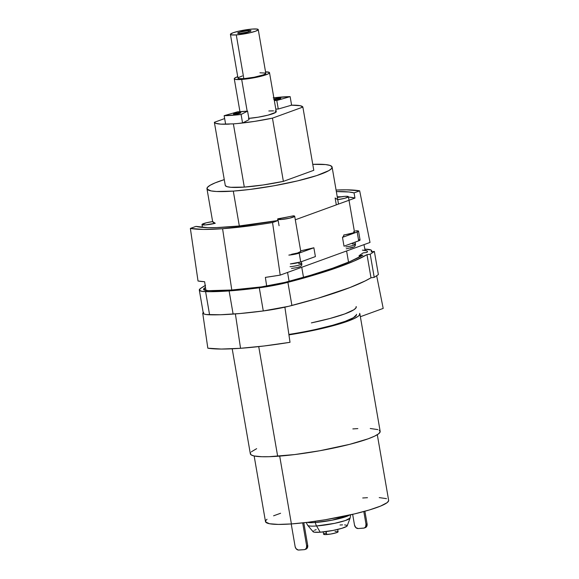 <?xml version="1.0" encoding="UTF-8"?>
<svg xmlns="http://www.w3.org/2000/svg" width="579" height="579" viewBox="0 0 579 579"><rect width="100%" height="100%" fill="white"/><g stroke="black" fill="none" stroke-linecap="round" stroke-linejoin="round"><path stroke-width="0.87" d="M352.343 244.012A7.527 1.006 170.2 0 1 355.434 244.425A7.527 1.006 170.2 0 1 345.902 246.922A7.527 1.006 170.2 0 0 355.47 244.295L355.209 245.836L354.16 246.893L346.235 248.825M298.641 263.546A7.527 1.006 170.2 0 1 301.731 263.959A7.527 1.006 170.2 0 1 290.05 266.673A7.527 1.006 170.2 0 0 297.83 265.428A7.527 1.006 170.2 0 0 301.768 263.829C302.499 267.259 297.302 267.512 291.505 268.461M323.241 531.927L323.639 534.265A7.339 0.984 -9.8 0 0 326.686 534.533L326.172 531.565L326.686 534.533A7.339 0.984 -9.8 0 0 334.271 533.317A7.339 0.984 -9.8 0 0 338.107 531.761L337.702 529.43M344.614 524.885L346.995 525.341L346.807 526.297L341.871 528.323L332.976 530.444L320.201 532.21L316.568 525.964A7.527 4.458 85.9 0 1 315.36 522.497A22.588 3.025 -9.8 0 1 307.167 522.367A22.588 3.025 -9.8 0 0 315.36 522.497L315.157 521.31L315.36 522.497A22.588 3.025 170.2 0 0 349.644 515.035L331.941 520.21L315.36 522.497A7.527 4.458 85.9 0 0 316.568 525.964L334.561 523.351L345.366 520.543L350.121 518.046L347.205 525.833A17.37 2.33 -9.8 0 1 337.55 529.467A17.37 2.33 -9.8 0 1 320.201 532.21L314.115 532.152L313.232 531.855L313.42 530.907M306.182 522.49L307.724 525.37L313.08 531.725A17.37 2.33 170.2 0 0 320.201 532.21L316.568 525.964A21.575 2.888 170.2 0 1 307.724 525.37A21.575 2.888 170.2 0 0 316.568 525.964A21.575 2.888 -9.8 0 0 338.122 522.562A21.575 2.888 -9.8 0 0 350.121 518.046L350.606 514.818M232.201 348.79L250.338 453.798A65.876 8.83 -9.8 0 0 277.667 456.259L258.726 346.611L277.667 456.259A65.876 8.83 -9.8 0 0 345.714 445.331A65.876 8.83 -9.8 0 0 380.171 431.369L359.849 313.738A65.876 8.83 170.2 0 1 288.935 334.886M388.509 499.945L388.632 500.763L387.112 502.666L380.541 506.104L369.366 509.961L354.551 513.899L325.318 519.747L307.521 522.323L291.411 523.93L279.693 456.107L291.411 523.93A62.489 8.374 -9.8 0 0 355.955 513.559A62.489 8.374 -9.8 0 0 388.639 500.321L377.305 434.699M288.87 334.438A62.489 8.374 -9.8 0 0 356.512 314.317M336.312 204.872L335.118 197.982L337.723 199.661L344.78 198.286L348.355 196.817L347.603 196.346L344.794 196.361L337.362 197.453A8.656 1.158 170.2 0 1 344.794 196.361A8.656 1.158 -9.8 0 1 348.392 196.686A8.656 1.158 -9.8 0 1 337.738 199.654L338.491 204.083M248.196 30.578L248.449 32.011L248.196 30.578L250.917 30.709L249.781 31.592L240.466 33.387A6.774 0.905 170.2 0 1 237.658 33.133A6.774 0.905 170.2 0 1 241.197 31.7A6.774 0.905 170.2 0 1 248.196 30.578A6.774 0.905 170.2 0 1 251.011 30.832A6.774 0.905 170.2 0 1 247.465 32.265A6.774 0.905 170.2 0 1 240.466 33.387L237.745 33.256L238.888 32.373L248.196 30.578M259.942 72.795L265.609 73.077L265.45 73.851L263.235 74.915L254.217 77.224L243.831 78.657A14.113 1.889 -9.8 0 0 258.415 76.312A14.113 1.889 -9.8 0 0 265.797 73.323L258.241 29.58A14.113 1.889 170.2 0 1 250.859 32.569A14.113 1.889 170.2 0 1 236.275 34.914L243.831 78.657L238.888 78.614L237.976 78.027M230.42 34.385L237.976 78.129A14.113 1.889 170.2 0 0 243.831 78.657L236.275 34.914L249.288 32.938L255.679 31.172L258.241 29.681L257.329 29.095L252.386 29.051L239.373 31.027L232.99 32.793L230.42 34.284L231.332 34.87L236.275 34.914A14.113 1.889 170.2 0 1 230.42 34.385A14.113 1.889 170.2 0 1 237.803 31.396A14.113 1.889 170.2 0 1 252.386 29.051A14.113 1.889 170.2 0 1 258.241 29.58M239.315 112.652L239.453 113.448L239.315 112.652L240.828 112.724L240.191 113.216L235.023 114.208A3.764 0.507 170.2 0 1 233.46 114.07A3.764 0.507 170.2 0 1 235.429 113.274A3.764 0.507 170.2 0 1 239.315 112.652A3.764 0.507 170.2 0 1 240.878 112.789A3.764 0.507 170.2 0 1 238.91 113.585A3.764 0.507 170.2 0 1 235.023 114.208L233.511 114.135L234.14 113.643L239.315 112.652M273.737 99.262L274.099 99.11A3.764 0.507 170.2 0 1 279.266 98.112L279.404 98.915L279.266 98.112L280.779 98.191L280.149 98.676L274.974 99.675A3.764 0.507 170.2 0 1 274.178 99.704M273.838 97.779A44.243 5.928 170.2 0 1 282.393 96.975A44.243 5.928 170.2 0 1 290.137 96.635L291.606 105.168A45.922 6.152 170.2 0 1 302.868 107.079L272.456 118.145L254.651 121.38L237.614 123.522A44.243 5.928 -9.8 0 0 242.572 123.001L249.057 119.643L247.588 111.117A26.352 3.532 170.2 0 1 237.499 111.834L224.153 115.691L225.629 124.217A44.243 5.928 -9.8 0 0 229.458 124.109A45.922 6.152 170.2 0 1 214.368 122.299L225.289 185.526A45.922 6.152 -9.8 0 0 244.302 187.097L233.38 123.87L220.867 124.138L215.685 123.305L214.368 122.299L224.652 118.565L214.368 122.299L225.289 185.526L226.925 186.641L230.789 187.292L244.302 187.097A45.922 6.152 -9.8 0 0 283.377 181.372L272.456 118.145A45.922 6.152 170.2 0 1 237.614 123.522A44.243 5.928 -9.8 0 0 242.572 123.001L241.096 114.476A44.243 5.928 170.2 0 1 224.153 115.691L225.629 124.217A44.243 5.928 -9.8 0 0 229.458 124.109M273.194 97.851L290.137 96.635L276.791 100.493L274.323 100.565A26.352 3.532 170.2 0 1 276.791 100.493L278.267 109.018A26.352 3.532 -9.8 0 0 275.799 109.091L278.267 109.018L291.606 105.168L278.267 109.018L276.791 100.493L290.137 96.635L291.606 105.168M241.682 79.439L247.161 111.161L241.682 79.439A17.884 2.396 170.2 0 1 234.271 78.773A17.884 2.396 170.2 0 1 237.73 76.681L234.705 78.1L234.509 79.077L235.421 79.381L241.682 79.439L251.387 78.237L261.259 76.196L267.976 73.989L269.503 72.809L269.264 72.375L265.544 71.876A17.884 2.396 170.2 0 1 269.51 72.686A17.884 2.396 170.2 0 1 260.152 76.471A17.884 2.396 170.2 0 1 241.682 79.439M248.84 118.369A17.884 2.396 -9.8 0 0 267.114 115.38A17.884 2.396 -9.8 0 0 276.241 111.646L269.51 72.686M348.392 196.686L354.486 231.969A8.656 1.158 170.2 0 1 343.817 234.944L343.658 236.073L342.486 237.361L357.178 232.013L358.698 240.835L344.006 246.184L342.486 237.361A63.502 8.511 -9.8 0 0 343.861 235.11M356.186 306.573L355.832 308.071L353.755 309.837L344.708 313.948L330.037 318.464L311.357 322.887A63.502 8.511 -9.8 0 0 356.244 306.79M301.753 267.281L303.497 277.348L301.753 267.281M313.876 247.769L315.396 256.591L300.704 261.932L315.396 256.591L313.876 247.769L300.667 250.845A63.502 8.511 -9.8 0 0 313.876 247.769L299.184 253.11L313.876 247.769M294.689 216.22A8.656 1.158 -9.8 0 1 286.352 218.833A8.656 1.158 -9.8 0 1 277.623 219.166A8.656 1.158 -9.8 0 1 277.891 218.797A63.502 8.511 -9.8 0 0 293.256 215.837L277.623 219.137L281.488 219.47L289.616 218.182L294.588 216.452L293.256 215.837A8.656 1.158 -9.8 0 1 294.689 216.22L300.783 251.51M289.087 281.3L287.56 272.441L289.087 281.3M233.301 191.099L239.322 225.962L233.301 191.099A63.502 8.511 170.2 0 1 206.964 188.725A63.502 8.511 170.2 0 1 224.268 179.628L215.193 182.848L210.177 185.244L207.448 187.357L207.101 189.109L211.053 190.911L216.532 191.497L233.301 191.099A63.502 8.511 170.2 0 0 298.902 180.561A63.502 8.511 170.2 0 0 332.114 167.107A63.502 8.511 170.2 0 0 312.761 164.342L325.557 164.566L329.929 165.406L331.977 166.73L331.629 168.482L328.901 170.595L316.778 175.575L297.468 180.909L273.903 185.787L249.679 189.471L233.301 191.099M254.152 455.977L265.486 521.592A62.489 8.374 170.2 0 0 291.411 523.93L278.361 524.415L269.517 523.742L265.623 521.969L265.964 520.246L267.02 519.247M273.592 515.809L280.583 513.262M362.722 497.983L367.47 497.694M379.223 497.6L386.49 498.649M290.361 263.93L300.704 261.932L299.184 253.11L300.704 261.932A7.527 1.006 -9.8 0 1 290.361 263.93M358.546 231.166L360.066 239.988A7.527 1.006 -9.8 0 1 358.698 240.835L357.178 232.013A7.527 1.006 -9.8 0 0 358.546 231.166A7.527 1.006 -9.8 0 0 355.419 230.883L358.061 230.905L358.546 231.216L357.902 231.716L342.486 237.361L344.006 246.184L359.421 240.538L360.066 240.039L358.937 239.663M206.964 188.74L212.645 221.612A63.502 8.511 -9.8 0 0 215.258 223.284L212.652 221.605L206.471 222.756L202.013 224.457L205.313 224.927L215.258 223.284A8.656 1.158 -9.8 0 1 206.587 224.818A8.656 1.158 -9.8 0 1 201.991 224.58L202.476 227.395M314.484 530.284L316.156 529.604M340.025 524.994L342.558 524.871M353.697 231.636L354.457 232.107L352.958 232.932L345.279 234.734M300.754 251.431L297.526 253.016L291.563 254.268M288.834 255.107L299.184 253.11A7.527 1.006 -9.8 0 1 288.834 255.107M290.976 105.168L300.24 105.704L302.868 107.079L313.789 170.306L283.377 181.372L272.456 118.145L302.868 107.079L313.789 170.306L283.377 181.372L263.09 184.983L244.302 187.097L233.38 123.87L237.614 123.522M248.413 118.406L258.118 117.204L267.99 115.163L275.799 112.319L275.995 111.342L275.083 111.03M273.541 110.871L268.822 110.98M274.099 99.11L279.266 98.112A3.764 0.507 170.2 0 1 280.829 98.256A3.764 0.507 170.2 0 1 278.861 99.052A3.764 0.507 170.2 0 1 274.974 99.675L273.976 99.704M242.572 123.001L241.096 114.476L247.588 111.117L237.499 111.834L224.153 115.691L241.096 114.476L247.588 111.117L249.057 119.643L242.572 123.001M238.324 77.6L242.333 75.95M212.652 221.605A8.656 1.158 -9.8 0 0 201.991 224.58M352.843 428.909L357.851 428.605M370.242 428.496L377.899 429.611M379.274 430.233L380.157 431.833L378.557 433.845L374.519 436.197L368.201 438.795L349.781 444.317L319.782 450.751L294.653 454.566L269.032 456.708L261.802 456.73L254.072 455.955L251.221 454.928L250.323 453.523L250.62 452.691M251.409 451.779L256.649 448.667M359.711 313.348L359.349 315.164L358.235 316.221L354.196 318.566L347.878 321.164L329.465 326.686L312.016 330.696M316.887 329.169L332.643 325.275L345.156 321.359L353.349 317.748L356.505 314.759M338.107 531.812L335.842 532.897L330.667 534.048L324.747 534.583L323.741 534.388L323.82 533.983M324.269 533.722L325.905 533.129M335.06 531.486L336.131 531.435M337 531.442L338.006 531.638M353.168 247.269L351.996 247.696M351.192 247.921L350.281 248.138M299.473 266.803L298.294 267.23M297.49 267.455L296.578 267.672M365.262 527.643L366.92 525.942L367.079 523.865L366 524.256L363.807 511.546L366 524.256L365.566 526.919L364.191 528.034L358.162 528.54L355.839 527.614L354.507 525.081L352.647 514.347L354.507 525.081A3.764 2.989 70 0 0 358.162 528.54L363.612 528.149A3.764 2.989 70 0 0 364.263 528.012L365.335 527.621A3.764 2.989 -110 0 0 367.079 523.865L364.893 511.243L367.079 523.865L366 524.256A3.764 2.989 70 0 1 364.263 528.012M305.893 549.16L307.268 548.038L307.702 545.375L306.631 545.765L302.679 522.888L306.631 545.765L306.472 547.843L305.35 549.297L304.236 549.659L298.192 550.021L295.992 548.595L295.131 546.59L291.223 523.944L295.131 546.59A3.764 2.989 70 0 0 298.793 550.05L304.236 549.659A3.764 2.989 70 0 0 304.894 549.522L305.965 549.131A3.764 2.989 -110 0 0 307.702 545.375L303.801 522.765L307.702 545.375L306.631 545.765A3.764 2.989 70 0 1 304.894 549.522M227.149 227.04A83.883 11.24 170.2 0 1 195.977 226.375L190.361 228.423L198.025 281.003A93.834 12.572 -9.8 0 0 204.633 281.734L206.102 291.657L204.633 281.734L198.025 281.003L190.361 228.423A91.887 12.311 170.2 0 0 222.582 228.705L231.788 289.992L222.582 228.705L203.374 229.414L190.361 228.423L195.977 226.375L207.999 227.67L216.792 227.598L238.794 226.02L278.166 220.49L279.064 225.701L278.166 220.49A83.883 11.24 170.2 0 1 227.149 227.04M280.207 275.119L272.543 222.531A91.887 12.311 170.2 0 1 222.582 228.705L259.262 224.601L272.543 222.531L278.166 220.49L272.543 222.531L280.207 275.119A93.834 12.572 -9.8 0 1 265.377 277.384L280.207 275.119L370.01 242.449L280.207 275.119M266.76 286.699L265.377 277.384L266.76 286.699M284.897 307.254A95.028 12.731 170.2 0 1 283.348 307.5L285.505 307.029L284.897 307.254L290.021 342.305L284.897 307.254M240.546 348.297A96.331 12.904 -9.8 0 0 290.021 342.305L264.06 345.989L240.546 348.297L235.385 313.912L240.546 348.297A96.331 12.904 -9.8 0 1 207.832 348.189L221.308 349.05L240.546 348.297M349.933 197.207L354.956 198.09L295.304 219.788L354.956 198.09L354.051 192.879L359.675 190.838L370.01 242.449L359.675 190.838L354.051 192.879L349.036 191.996L336.341 191.584A83.883 11.24 -9.8 0 1 354.051 192.879L354.956 198.09A83.883 11.24 -9.8 0 0 348.457 197.07M202.715 313.138L207.832 348.189L202.715 313.138A95.028 12.731 170.2 0 0 203.309 313.232L202.715 313.138M336.081 190.05L346.655 189.84L359.675 190.838A91.887 12.311 170.2 0 0 336.081 190.05M360.362 316.713L383.197 308.412L376.661 275.734L383.197 308.412L360.362 316.713M363.974 244.642L365.11 250.374L363.974 244.642M341.154 196.773A83.883 11.24 -9.8 0 0 337.246 196.795L341.154 196.773M231.658 290.007A94.384 12.644 170.2 0 1 208.643 290.672L204.04 289.905L203.576 289.138L205.473 287.401A193.813 25.968 170.2 0 0 204.394 288.168L204.742 290.195L204.394 288.168A29.638 3.973 170.2 0 0 203.576 289.355A29.638 3.973 170.2 0 0 208.643 290.672L231.658 290.007L261.397 286.894A94.384 12.644 170.2 0 1 231.658 290.007M203.62 312.392L203.403 313.456L203.88 313.883L206.008 314.506L220.331 314.752L240.169 313.514L263.286 310.952L259.283 287.799A98.828 13.245 170.2 0 1 229.118 290.926L233.12 314.086A98.828 13.245 -9.8 0 0 263.286 310.952L288.675 306.298L318.037 298.243L349.846 287.582L365.233 280.916L370.994 277.797L374.222 277.377L378.369 274.576L374.367 251.424L371.161 251.851L371.725 250.801L370.936 249.99L364.871 249.165A98.828 13.245 -9.8 0 1 365.436 249.18A35.565 4.762 -9.8 0 1 371.725 250.765L371.892 251.749M205.552 285.302L200.327 288.61L199.4 290.296L202.006 291.353L210.684 291.7L229.118 290.926L243.578 289.645L262.924 287.293L277.717 284.687L301.406 278.716L336.341 267.918L354.167 261.035L366.999 254.637L370.22 254.224L374.367 251.424L378.369 274.576L374.222 277.377L370.22 254.224L374.222 277.377L370.994 277.797L366.999 254.637L370.22 254.224L374.367 251.424L371.161 251.851A35.565 4.762 -9.8 0 0 371.725 250.765M362.389 250.15L366.854 250.845L367.462 251.525L366.948 252.401L363.149 252.907L359.081 255.657L362.794 255.18L350.157 261.469L332.592 268.236L310.612 275.278L284.854 282.407L261.397 286.894A29.638 3.973 170.2 0 0 284.854 282.407A193.813 25.968 170.2 0 0 362.794 255.18L359.081 255.657L359.335 257.119L359.081 255.657L363.149 252.907L366.948 252.401A29.638 3.973 170.2 0 0 367.455 251.467L367.455 251.467A29.638 3.973 170.2 0 0 362.389 250.15M205.19 285.512A198.257 26.562 -9.8 0 0 200.327 288.61A35.565 4.762 -9.8 0 0 199.306 290.057A35.565 4.762 -9.8 0 0 205.596 291.642A98.828 13.245 -9.8 0 0 229.118 290.926L233.12 314.086A98.828 13.245 -9.8 0 1 209.591 314.795L205.596 291.642L209.591 314.795A35.565 4.762 -9.8 0 1 203.309 313.21L199.306 290.057M263.286 310.952L259.283 287.799A35.565 4.762 -9.8 0 0 287.901 282.335A198.257 26.562 -9.8 0 0 366.999 254.637L370.994 277.797A198.257 26.562 -9.8 0 1 291.903 305.495L287.901 282.335L291.903 305.495A35.565 4.762 -9.8 0 1 263.286 310.952M301.398 261.686L301.768 263.829M355.093 242.145L355.47 244.295M338.505 204.076L332.114 167.121M346.604 250.968L348.536 262.157M234.271 78.78L239.967 111.761M277.623 219.166L277.862 220.541"/></g></svg>
